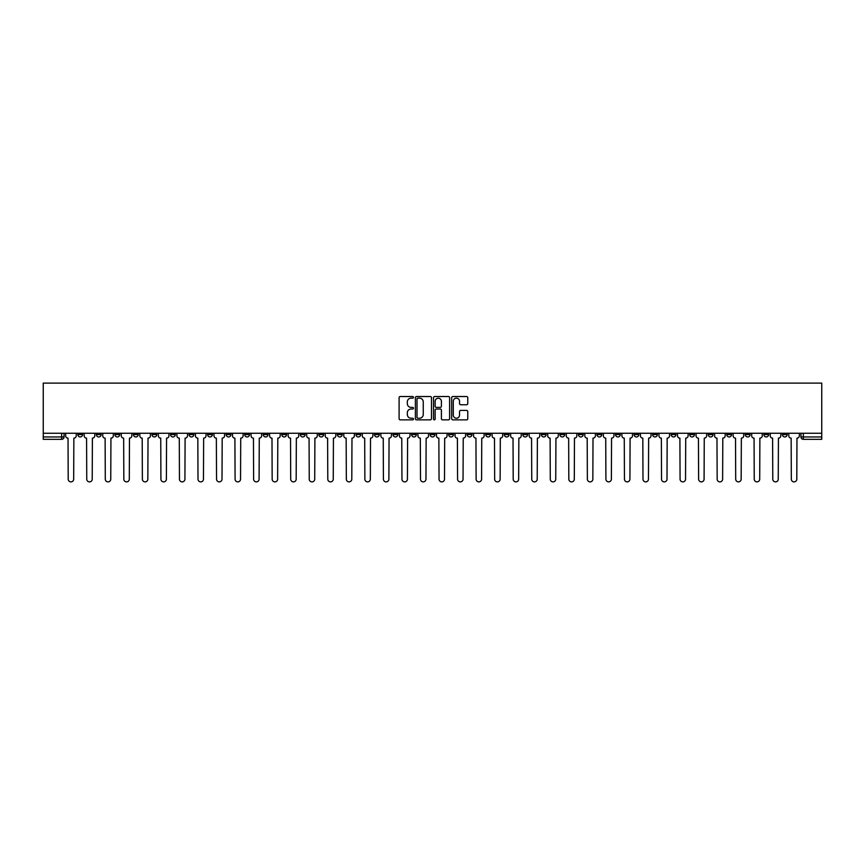 <?xml version="1.0" encoding="UTF-8"?>
<svg xmlns="http://www.w3.org/2000/svg" width="865" height="865" viewBox="0 0 865 865"><rect width="100%" height="100%" fill="white"/><g stroke="black" fill="none" stroke-linecap="round" stroke-linejoin="round"><path stroke-width="1.3" d="M413.481 397.349A0.822 0.822 0 0 0 412.67 396.527L400.268 396.527A1.168 1.168 0 0 0 399.1 397.695L399.1 418.692A1.168 1.168 0 0 0 400.268 419.86L412.67 419.86A0.822 0.822 0 0 0 413.481 419.049A0.822 0.822 0 0 0 412.67 418.228L411.059 418.228A3.73 3.73 0 0 1 407.329 414.497L407.329 412.746A3.73 3.73 0 0 1 411.059 409.015L412.67 409.015A0.822 0.822 0 0 0 413.481 408.193A0.822 0.822 0 0 0 412.67 407.383L411.059 407.383A3.73 3.73 0 0 1 407.329 403.641L407.329 401.89A3.73 3.73 0 0 1 411.059 398.16L412.67 398.16A0.822 0.822 0 0 0 413.481 397.349M689.697 433.268L689.697 434.576L694.454 434.576A2.379 2.379 0 0 1 692.076 436.955A2.379 2.379 0 0 1 689.697 434.576L689.697 433.268M578.458 433.268L578.458 434.576L583.205 434.576A2.379 2.379 0 0 1 580.826 436.955A2.379 2.379 0 0 1 578.458 434.576L578.458 433.268M559.915 433.268L559.915 434.576L564.672 434.576A2.379 2.379 0 0 1 562.293 436.955A2.379 2.379 0 0 1 559.915 434.576L559.915 433.268M448.665 433.268L448.665 434.576L453.422 434.576A2.379 2.379 0 0 1 451.043 436.955A2.379 2.379 0 0 1 448.665 434.576L448.665 433.268M430.121 433.268L430.121 434.576L434.879 434.576A2.379 2.379 0 0 1 432.5 436.955A2.379 2.379 0 0 1 430.121 434.576L430.121 433.268M411.578 433.268L411.578 434.576L416.335 434.576A2.379 2.379 0 0 1 413.957 436.955A2.379 2.379 0 0 1 411.578 434.576L411.578 433.268M374.502 433.268L374.502 434.576L379.248 434.576A2.379 2.379 0 0 1 376.881 436.955A2.379 2.379 0 0 1 374.502 434.576L374.502 433.268M337.415 434.576L337.415 433.268L337.415 434.576A2.379 2.379 0 0 0 339.794 436.955A2.379 2.379 0 0 1 337.415 434.576L342.172 434.576A2.379 2.379 0 0 1 339.794 436.955A2.379 2.379 0 0 0 342.172 434.576L342.172 433.268L342.172 434.576M318.871 434.576L318.871 433.268L318.871 434.576A2.379 2.379 0 0 0 321.25 436.955A2.379 2.379 0 0 1 318.871 434.576L323.629 434.576A2.379 2.379 0 0 1 321.25 436.955M300.328 434.576L300.328 433.268L300.328 434.576A2.379 2.379 0 0 0 302.707 436.955A2.379 2.379 0 0 1 300.328 434.576L305.086 434.576A2.379 2.379 0 0 1 302.707 436.955A2.379 2.379 0 0 0 305.086 434.576L305.086 433.268L305.086 434.576M281.795 433.268L281.795 434.576L286.542 434.576A2.379 2.379 0 0 1 284.174 436.955A2.379 2.379 0 0 1 281.795 434.576L281.795 433.268M263.252 433.268L263.252 434.576L268.009 434.576A2.379 2.379 0 0 1 265.631 436.955A2.379 2.379 0 0 1 263.252 434.576L263.252 433.268M244.709 433.268L244.709 434.576L249.466 434.576A2.379 2.379 0 0 1 247.087 436.955A2.379 2.379 0 0 1 244.709 434.576L244.709 433.268M226.165 434.576L226.165 433.268L226.165 434.576A2.379 2.379 0 0 0 228.544 436.955A2.379 2.379 0 0 1 226.165 434.576L230.923 434.576A2.379 2.379 0 0 1 228.544 436.955M189.089 434.576L189.089 433.268L189.089 434.576A2.379 2.379 0 0 0 191.457 436.955A2.379 2.379 0 0 1 189.089 434.576L193.836 434.576A2.379 2.379 0 0 1 191.457 436.955A2.379 2.379 0 0 0 193.836 434.576L193.836 433.268L193.836 434.576M170.546 434.576L170.546 433.268L170.546 434.576A2.379 2.379 0 0 0 172.924 436.955A2.379 2.379 0 0 1 170.546 434.576L175.303 434.576A2.379 2.379 0 0 1 172.924 436.955A2.379 2.379 0 0 0 175.303 434.576L175.303 433.268L175.303 434.576M152.002 434.576L152.002 433.268L152.002 434.576A2.379 2.379 0 0 0 154.381 436.955A2.379 2.379 0 0 1 152.002 434.576L156.76 434.576A2.379 2.379 0 0 1 154.381 436.955A2.379 2.379 0 0 0 156.76 434.576L156.76 433.268L156.76 434.576M133.459 434.576L133.459 433.268L133.459 434.576A2.379 2.379 0 0 0 135.837 436.955A2.379 2.379 0 0 1 133.459 434.576L138.216 434.576A2.379 2.379 0 0 1 135.837 436.955M114.915 434.576L114.915 433.268L114.915 434.576A2.379 2.379 0 0 0 117.294 436.955A2.379 2.379 0 0 1 114.915 434.576L119.673 434.576A2.379 2.379 0 0 1 117.294 436.955A2.379 2.379 0 0 0 119.673 434.576L119.673 433.268L119.673 434.576M96.383 434.576L96.383 433.268L96.383 434.576A2.379 2.379 0 0 0 98.751 436.955A2.379 2.379 0 0 1 96.383 434.576L101.129 434.576A2.379 2.379 0 0 1 98.751 436.955A2.379 2.379 0 0 0 101.129 434.576L101.129 433.268L101.129 434.576M466.592 404.755A1.168 1.168 0 0 0 467.76 403.587L467.76 397.695A1.168 1.168 0 0 0 466.592 396.527L452.828 396.527A1.168 1.168 0 0 0 451.66 397.695L451.66 418.692A1.168 1.168 0 0 0 452.828 419.86L466.592 419.86A1.168 1.168 0 0 0 467.76 418.692L467.76 411.578A1.168 1.168 0 0 0 466.592 410.41L460.699 410.41A1.168 1.168 0 0 0 459.542 411.578L459.542 415.103A3.125 3.125 0 0 1 456.417 418.228A3.125 3.125 0 0 1 453.292 415.103L453.292 401.284A3.125 3.125 0 0 1 456.417 398.16A3.125 3.125 0 0 1 459.542 401.284L459.542 403.587A1.168 1.168 0 0 0 460.699 404.755L466.592 404.755M821.75 433.268L43.25 433.268L43.25 383.119L821.75 383.119L821.75 439.334L803.326 439.334A2.379 2.379 0 0 1 800.947 436.955L821.75 436.955M431.484 397.695A1.168 1.168 0 0 0 430.316 396.527L416.552 396.527A1.168 1.168 0 0 0 415.384 397.695L415.384 418.692A1.168 1.168 0 0 0 416.552 419.86L430.316 419.86A1.168 1.168 0 0 0 431.484 418.692L431.484 397.695M434.684 396.527L448.448 396.527A1.168 1.168 0 0 1 449.616 397.695L449.616 418.692A1.168 1.168 0 0 1 448.448 419.86L442.566 419.86A1.168 1.168 0 0 1 441.399 418.692L441.399 410.172A1.168 1.168 0 0 0 440.231 409.015L436.317 409.015A1.168 1.168 0 0 0 435.149 410.172L435.149 419.049A0.822 0.822 0 0 1 434.338 419.86A0.822 0.822 0 0 1 433.516 419.049L433.516 397.695A1.168 1.168 0 0 1 434.684 396.527M800.947 433.268L800.947 436.955A2.379 2.379 0 0 0 803.326 439.334L803.326 433.268M64.053 433.268L64.053 436.955L64.053 433.268M61.675 433.268L61.675 439.334L43.25 439.334L43.25 436.955L64.053 436.955A2.379 2.379 0 0 1 61.675 439.334A2.379 2.379 0 0 0 64.053 436.955M43.25 433.268L43.25 436.955M787.161 434.576L787.161 433.268L787.161 434.576A2.379 2.379 0 0 1 784.782 436.955A2.379 2.379 0 0 1 782.414 434.576L787.161 434.576A2.379 2.379 0 0 1 784.782 436.955M782.414 433.268L782.414 434.576M768.617 433.268L768.617 434.576A2.379 2.379 0 0 1 766.249 436.955A2.379 2.379 0 0 1 763.871 434.576A2.379 2.379 0 0 0 766.249 436.955M763.871 433.268L763.871 434.576L768.617 434.576M750.085 433.268L750.085 434.576A2.379 2.379 0 0 1 747.706 436.955A2.379 2.379 0 0 1 745.327 434.576L750.085 434.576A2.379 2.379 0 0 1 747.706 436.955M745.327 433.268L745.327 434.576M731.541 433.268L731.541 434.576A2.379 2.379 0 0 1 729.163 436.955A2.379 2.379 0 0 1 726.784 434.576A2.379 2.379 0 0 0 729.163 436.955M726.784 433.268L726.784 434.576L731.541 434.576M712.998 433.268L712.998 434.576A2.379 2.379 0 0 1 710.619 436.955A2.379 2.379 0 0 1 708.24 434.576L712.998 434.576M708.24 433.268L708.24 434.576M694.454 433.268L694.454 434.576A2.379 2.379 0 0 1 692.076 436.955M675.911 433.268L675.911 434.576A2.379 2.379 0 0 1 673.543 436.955A2.379 2.379 0 0 1 671.164 434.576L675.911 434.576M671.164 433.268L671.164 434.576M657.378 433.268L657.378 434.576A2.379 2.379 0 0 1 655 436.955A2.379 2.379 0 0 1 652.621 434.576L657.378 434.576M652.621 433.268L652.621 434.576M638.835 433.268L638.835 434.576A2.379 2.379 0 0 1 636.456 436.955A2.379 2.379 0 0 1 634.077 434.576A2.379 2.379 0 0 0 636.456 436.955M634.077 433.268L634.077 434.576L638.835 434.576M620.291 433.268L620.291 434.576A2.379 2.379 0 0 1 617.913 436.955A2.379 2.379 0 0 1 615.534 434.576L620.291 434.576M615.534 433.268L615.534 434.576M601.748 433.268L601.748 434.576A2.379 2.379 0 0 1 599.369 436.955A2.379 2.379 0 0 1 596.991 434.576L601.748 434.576M596.991 433.268L596.991 434.576M583.205 433.268L583.205 434.576M564.672 433.268L564.672 434.576L564.672 433.268M546.129 433.268L546.129 434.576A2.379 2.379 0 0 1 543.75 436.955A2.379 2.379 0 0 1 541.371 434.576L546.129 434.576M541.371 433.268L541.371 434.576M527.585 433.268L527.585 434.576A2.379 2.379 0 0 1 525.206 436.955A2.379 2.379 0 0 1 522.828 434.576L527.585 434.576M522.828 433.268L522.828 434.576M509.042 433.268L509.042 434.576A2.379 2.379 0 0 1 506.663 436.955A2.379 2.379 0 0 1 504.284 434.576L509.042 434.576M504.284 433.268L504.284 434.576M490.498 433.268L490.498 434.576A2.379 2.379 0 0 1 488.12 436.955A2.379 2.379 0 0 1 485.752 434.576L490.498 434.576M485.752 433.268L485.752 434.576M471.955 433.268L471.955 434.576A2.379 2.379 0 0 1 469.587 436.955A2.379 2.379 0 0 1 467.208 434.576L471.955 434.576M467.208 433.268L467.208 434.576M453.422 433.268L453.422 434.576A2.379 2.379 0 0 1 451.043 436.955M434.879 433.268L434.879 434.576M416.335 434.576L416.335 433.268L416.335 434.576A2.379 2.379 0 0 1 413.957 436.955M397.792 433.268L397.792 434.576A2.379 2.379 0 0 1 395.413 436.955A2.379 2.379 0 0 1 393.045 434.576A2.379 2.379 0 0 0 395.413 436.955A2.379 2.379 0 0 0 397.792 434.576L393.045 434.576L393.045 433.268M379.248 434.576L379.248 433.268L379.248 434.576A2.379 2.379 0 0 1 376.881 436.955M360.716 433.268L360.716 434.576A2.379 2.379 0 0 1 358.337 436.955A2.379 2.379 0 0 1 355.958 434.576A2.379 2.379 0 0 0 358.337 436.955M355.958 433.268L355.958 434.576L360.716 434.576M323.629 433.268L323.629 434.576L323.629 433.268M286.542 434.576L286.542 433.268L286.542 434.576A2.379 2.379 0 0 1 284.174 436.955M268.009 434.576L268.009 433.268L268.009 434.576A2.379 2.379 0 0 1 265.631 436.955M249.466 434.576L249.466 433.268L249.466 434.576A2.379 2.379 0 0 1 247.087 436.955M230.923 433.268L230.923 434.576L230.923 433.268M212.379 434.576L212.379 433.268L212.379 434.576A2.379 2.379 0 0 1 210 436.955A2.379 2.379 0 0 1 207.622 434.576L212.379 434.576A2.379 2.379 0 0 1 210 436.955M207.622 433.268L207.622 434.576M138.216 433.268L138.216 434.576L138.216 433.268M82.586 433.268L82.586 434.576A2.379 2.379 0 0 1 80.218 436.955A2.379 2.379 0 0 1 77.839 434.576A2.379 2.379 0 0 0 80.218 436.955A2.379 2.379 0 0 0 82.586 434.576L82.586 433.268M77.839 433.268L77.839 434.576L82.586 434.576M417.827 398.16A0.822 0.822 0 0 0 417.017 398.981L417.017 417.406A0.822 0.822 0 0 0 417.827 418.228L419.525 418.228A3.73 3.73 0 0 0 423.255 414.497L423.255 401.89A3.73 3.73 0 0 0 419.525 398.16L417.827 398.16M441.399 401.338A3.125 3.125 0 0 0 438.274 398.224A3.125 3.125 0 0 0 435.149 401.338L435.149 406.215A1.168 1.168 0 0 0 436.317 407.383L440.231 407.383A1.168 1.168 0 0 0 441.399 406.215L441.399 401.338M65.654 433.268L65.654 435.765A2.379 2.379 0 0 0 68.032 438.144L68.205 479.156A2.736 2.736 0 0 0 70.941 481.881A2.736 2.736 0 0 0 73.676 479.156L73.86 438.144A2.379 2.379 0 0 0 76.228 435.765L76.228 433.268M84.197 433.268L84.197 435.765A2.379 2.379 0 0 0 86.576 438.144L86.749 479.156A2.736 2.736 0 0 0 89.484 481.881A2.736 2.736 0 0 0 92.22 479.156L92.393 438.144A2.379 2.379 0 0 0 94.772 435.765L94.772 433.268M102.74 433.268L102.74 435.765A2.379 2.379 0 0 0 105.119 438.144L105.292 479.156A2.736 2.736 0 0 0 108.028 481.881A2.736 2.736 0 0 0 110.763 479.156L110.936 438.144A2.379 2.379 0 0 0 113.315 435.765L113.315 433.268M121.273 433.268L121.273 435.765A2.379 2.379 0 0 0 123.652 438.144L123.836 479.156A2.736 2.736 0 0 0 126.571 481.881A2.736 2.736 0 0 0 129.296 479.156L129.48 438.144A2.379 2.379 0 0 0 131.858 435.765L131.858 433.268M139.816 433.268L139.816 435.765A2.379 2.379 0 0 0 142.195 438.144L142.379 479.156A2.736 2.736 0 0 0 145.104 481.881A2.736 2.736 0 0 0 147.839 479.156L148.023 438.144A2.379 2.379 0 0 0 150.402 435.765L150.402 433.268M158.36 433.268L158.36 435.765A2.379 2.379 0 0 0 160.739 438.144L160.912 479.156A2.736 2.736 0 0 0 163.647 481.881A2.736 2.736 0 0 0 166.383 479.156L166.567 438.144A2.379 2.379 0 0 0 168.935 435.765L168.935 433.268M176.903 433.268L176.903 435.765A2.379 2.379 0 0 0 179.282 438.144L179.455 479.156A2.736 2.736 0 0 0 182.191 481.881A2.736 2.736 0 0 0 184.926 479.156L185.099 438.144A2.379 2.379 0 0 0 187.478 435.765L187.478 433.268M195.447 433.268L195.447 435.765A2.379 2.379 0 0 0 197.826 438.144L197.999 479.156A2.736 2.736 0 0 0 200.734 481.881A2.736 2.736 0 0 0 203.47 479.156L203.643 438.144A2.379 2.379 0 0 0 206.021 435.765L206.021 433.268M213.99 433.268L213.99 435.765A2.379 2.379 0 0 0 216.358 438.144L216.542 479.156A2.736 2.736 0 0 0 219.278 481.881A2.736 2.736 0 0 0 222.013 479.156L222.186 438.144A2.379 2.379 0 0 0 224.565 435.765L224.565 433.268M232.523 433.268L232.523 435.765A2.379 2.379 0 0 0 234.902 438.144L235.085 479.156A2.736 2.736 0 0 0 237.821 481.881A2.736 2.736 0 0 0 240.546 479.156L240.73 438.144A2.379 2.379 0 0 0 243.108 435.765L243.108 433.268M251.066 433.268L251.066 435.765A2.379 2.379 0 0 0 253.445 438.144L253.618 479.156A2.736 2.736 0 0 0 256.354 481.881A2.736 2.736 0 0 0 259.089 479.156L259.273 438.144A2.379 2.379 0 0 0 261.641 435.765L261.641 433.268M269.61 433.268L269.61 435.765A2.379 2.379 0 0 0 271.988 438.144L272.161 479.156A2.736 2.736 0 0 0 274.897 481.881A2.736 2.736 0 0 0 277.633 479.156L277.806 438.144A2.379 2.379 0 0 0 280.184 435.765L280.184 433.268M288.153 433.268L288.153 435.765A2.379 2.379 0 0 0 290.532 438.144L290.705 479.156A2.736 2.736 0 0 0 293.44 481.881A2.736 2.736 0 0 0 296.176 479.156L296.349 438.144A2.379 2.379 0 0 0 298.728 435.765L298.728 433.268M306.697 433.268L306.697 435.765A2.379 2.379 0 0 0 309.065 438.144L309.248 479.156A2.736 2.736 0 0 0 311.984 481.881A2.736 2.736 0 0 0 314.719 479.156L314.892 438.144A2.379 2.379 0 0 0 317.271 435.765L317.271 433.268M325.229 433.268L325.229 435.765A2.379 2.379 0 0 0 327.608 438.144L327.792 479.156A2.736 2.736 0 0 0 330.527 481.881A2.736 2.736 0 0 0 333.252 479.156L333.436 438.144A2.379 2.379 0 0 0 335.815 435.765L335.815 433.268M343.773 433.268L343.773 435.765A2.379 2.379 0 0 0 346.151 438.144L346.335 479.156A2.736 2.736 0 0 0 349.06 481.881A2.736 2.736 0 0 0 351.796 479.156L351.979 438.144A2.379 2.379 0 0 0 354.358 435.765L354.358 433.268M362.316 433.268L362.316 435.765A2.379 2.379 0 0 0 364.695 438.144L364.868 479.156A2.736 2.736 0 0 0 367.603 481.881A2.736 2.736 0 0 0 370.339 479.156L370.512 438.144A2.379 2.379 0 0 0 372.891 435.765L372.891 433.268M380.86 433.268L380.86 435.765A2.379 2.379 0 0 0 383.238 438.144L383.411 479.156A2.736 2.736 0 0 0 386.147 481.881A2.736 2.736 0 0 0 388.882 479.156L389.055 438.144A2.379 2.379 0 0 0 391.434 435.765L391.434 433.268M399.403 433.268L399.403 435.765A2.379 2.379 0 0 0 401.771 438.144L401.955 479.156A2.736 2.736 0 0 0 404.69 481.881A2.736 2.736 0 0 0 407.426 479.156L407.599 438.144A2.379 2.379 0 0 0 409.978 435.765L409.978 433.268M417.936 433.268L417.936 435.765A2.379 2.379 0 0 0 420.314 438.144L420.498 479.156A2.736 2.736 0 0 0 423.234 481.881A2.736 2.736 0 0 0 425.958 479.156L426.142 438.144A2.379 2.379 0 0 0 428.521 435.765L428.521 433.268M436.479 433.268L436.479 435.765A2.379 2.379 0 0 0 438.858 438.144L439.042 479.156A2.736 2.736 0 0 0 441.766 481.881A2.736 2.736 0 0 0 444.502 479.156L444.686 438.144A2.379 2.379 0 0 0 447.064 435.765L447.064 433.268M455.022 433.268L455.022 435.765A2.379 2.379 0 0 0 457.401 438.144L457.574 479.156A2.736 2.736 0 0 0 460.31 481.881A2.736 2.736 0 0 0 463.045 479.156L463.229 438.144A2.379 2.379 0 0 0 465.597 435.765L465.597 433.268M473.566 433.268L473.566 435.765A2.379 2.379 0 0 0 475.945 438.144L476.118 479.156A2.736 2.736 0 0 0 478.853 481.881A2.736 2.736 0 0 0 481.589 479.156L481.762 438.144A2.379 2.379 0 0 0 484.141 435.765L484.141 433.268M492.109 433.268L492.109 435.765A2.379 2.379 0 0 0 494.488 438.144L494.661 479.156A2.736 2.736 0 0 0 497.397 481.881A2.736 2.736 0 0 0 500.132 479.156L500.305 438.144A2.379 2.379 0 0 0 502.684 435.765L502.684 433.268M510.642 433.268L510.642 435.765A2.379 2.379 0 0 0 513.021 438.144L513.205 479.156A2.736 2.736 0 0 0 515.94 481.881A2.736 2.736 0 0 0 518.665 479.156L518.849 438.144A2.379 2.379 0 0 0 521.227 435.765L521.227 433.268M529.185 433.268L529.185 435.765A2.379 2.379 0 0 0 531.564 438.144L531.748 479.156A2.736 2.736 0 0 0 534.473 481.881A2.736 2.736 0 0 0 537.208 479.156L537.392 438.144A2.379 2.379 0 0 0 539.771 435.765L539.771 433.268M547.729 433.268L547.729 435.765A2.379 2.379 0 0 0 550.108 438.144L550.281 479.156A2.736 2.736 0 0 0 553.016 481.881A2.736 2.736 0 0 0 555.752 479.156L555.935 438.144A2.379 2.379 0 0 0 558.303 435.765L558.303 433.268M566.272 433.268L566.272 435.765A2.379 2.379 0 0 0 568.651 438.144L568.824 479.156A2.736 2.736 0 0 0 571.56 481.881A2.736 2.736 0 0 0 574.295 479.156L574.468 438.144A2.379 2.379 0 0 0 576.847 435.765L576.847 433.268M584.816 433.268L584.816 435.765A2.379 2.379 0 0 0 587.194 438.144L587.367 479.156A2.736 2.736 0 0 0 590.103 481.881A2.736 2.736 0 0 0 592.839 479.156L593.012 438.144A2.379 2.379 0 0 0 595.39 435.765L595.39 433.268M603.359 433.268L603.359 435.765A2.379 2.379 0 0 0 605.727 438.144L605.911 479.156A2.736 2.736 0 0 0 608.646 481.881A2.736 2.736 0 0 0 611.382 479.156L611.555 438.144A2.379 2.379 0 0 0 613.934 435.765L613.934 433.268M621.892 433.268L621.892 435.765A2.379 2.379 0 0 0 624.271 438.144L624.454 479.156A2.736 2.736 0 0 0 627.179 481.881A2.736 2.736 0 0 0 629.915 479.156L630.098 438.144A2.379 2.379 0 0 0 632.477 435.765L632.477 433.268M640.435 433.268L640.435 435.765A2.379 2.379 0 0 0 642.814 438.144L642.987 479.156A2.736 2.736 0 0 0 645.723 481.881A2.736 2.736 0 0 0 648.458 479.156L648.642 438.144A2.379 2.379 0 0 0 651.01 435.765L651.01 433.268M658.979 433.268L658.979 435.765A2.379 2.379 0 0 0 661.357 438.144L661.53 479.156A2.736 2.736 0 0 0 664.266 481.881A2.736 2.736 0 0 0 667.002 479.156L667.174 438.144A2.379 2.379 0 0 0 669.553 435.765L669.553 433.268M677.522 433.268L677.522 435.765A2.379 2.379 0 0 0 679.901 438.144L680.074 479.156A2.736 2.736 0 0 0 682.809 481.881A2.736 2.736 0 0 0 685.545 479.156L685.718 438.144A2.379 2.379 0 0 0 688.097 435.765L688.097 433.268M696.066 433.268L696.066 435.765A2.379 2.379 0 0 0 698.433 438.144L698.617 479.156A2.736 2.736 0 0 0 701.353 481.881A2.736 2.736 0 0 0 704.088 479.156L704.261 438.144A2.379 2.379 0 0 0 706.64 435.765L706.64 433.268M714.598 433.268L714.598 435.765A2.379 2.379 0 0 0 716.977 438.144L717.161 479.156A2.736 2.736 0 0 0 719.896 481.881A2.736 2.736 0 0 0 722.621 479.156L722.805 438.144A2.379 2.379 0 0 0 725.184 435.765L725.184 433.268M733.142 433.268L733.142 435.765A2.379 2.379 0 0 0 735.52 438.144L735.704 479.156A2.736 2.736 0 0 0 738.429 481.881A2.736 2.736 0 0 0 741.164 479.156L741.348 438.144A2.379 2.379 0 0 0 743.727 435.765L743.727 433.268M751.685 433.268L751.685 435.765A2.379 2.379 0 0 0 754.064 438.144L754.237 479.156A2.736 2.736 0 0 0 756.972 481.881A2.736 2.736 0 0 0 759.708 479.156L759.881 438.144A2.379 2.379 0 0 0 762.26 435.765L762.26 433.268M770.228 433.268L770.228 435.765A2.379 2.379 0 0 0 772.607 438.144L772.78 479.156A2.736 2.736 0 0 0 775.516 481.881A2.736 2.736 0 0 0 778.251 479.156L778.424 438.144A2.379 2.379 0 0 0 780.803 435.765L780.803 433.268M788.772 433.268L788.772 435.765A2.379 2.379 0 0 0 791.14 438.144L791.324 479.156A2.736 2.736 0 0 0 794.059 481.881A2.736 2.736 0 0 0 796.795 479.156L796.968 438.144A2.379 2.379 0 0 0 799.346 435.765L799.346 433.268"/></g></svg>

